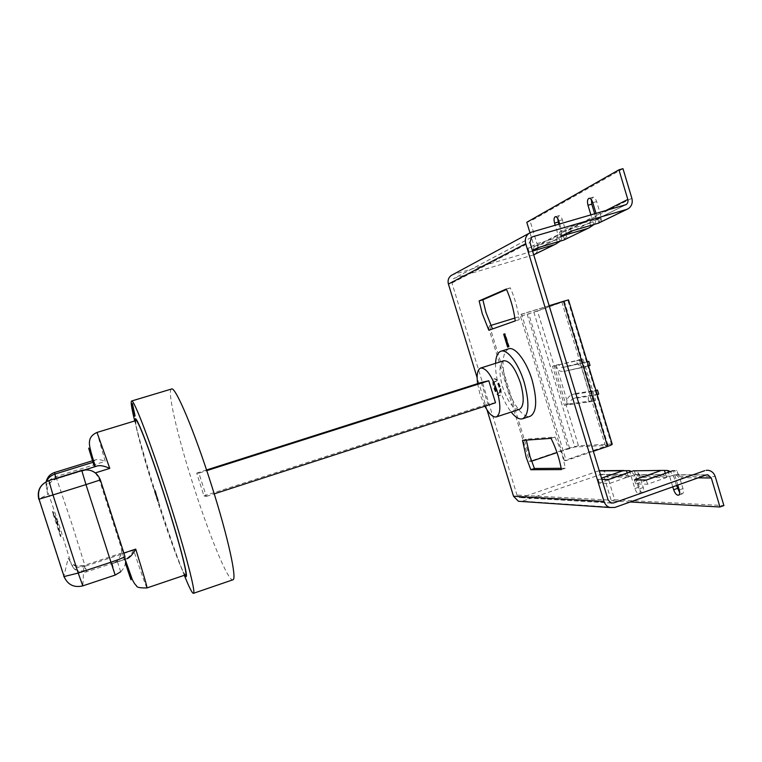 <?xml version="1.0" encoding="UTF-8"?>
<svg xmlns="http://www.w3.org/2000/svg" width="762" height="762" viewBox="0 0 762 762"><rect width="100%" height="100%" fill="white"/><g stroke="black" fill="none" stroke-linecap="round" stroke-linejoin="round"><path stroke-width="0.57" stroke-dasharray="3.81 2.86" d="M157.744 499.129L155.753 491.928L158.286 500.358L157.744 499.129L157.191 499.31L154.667 490.852L157.191 499.31M156.381 495.376L158.305 502.282L155.991 496.024L154.115 489.109L156.381 495.376M155.4 490.642L158.848 502.101L155.4 490.642L154.848 490.814M46.53 481.536L45.996 483.822L46.415 487.528C45.93 482.87 49.159 479.222 56.112 476.602L105.194 461.372L97.003 432.435M136.007 420.567C133.731 420.815 143.551 457.343 156 496.176C168.935 536.848 183.442 575.901 185.585 574.872M95.402 472.878L99.165 479.098L121.31 547.973L121.701 553.745L123.854 553.041M184.318 575.3C176.193 554.698 166.888 528.047 156.4 495.348C146.856 465.353 139.627 440.56 134.712 420.957M171.526 389.02C166.792 390.011 177.565 436.016 192.815 483.68C208.559 533.543 228.076 581.616 232.801 579.834M495.09 387.582C496.376 391.287 497.729 393.125 499.148 393.106C500.253 392.392 500.329 390.249 499.367 386.696C498.072 382.981 496.719 381.133 495.31 381.162C494.205 381.886 494.128 384.029 495.09 387.582M494.614 387.734C495.9 391.439 497.243 393.287 498.662 393.268C499.767 392.544 499.843 390.411 498.872 386.848C497.586 383.134 496.233 381.286 494.833 381.314C493.719 382.038 493.652 384.181 494.614 387.734M499.748 386.667C497.938 381.438 496.043 378.847 494.062 378.885C492.5 379.914 492.404 382.924 493.757 387.915C495.557 393.125 497.462 395.716 499.453 395.688C501.005 394.678 501.11 391.678 499.748 386.667M500.243 386.515C498.424 381.286 496.529 378.695 494.548 378.733C492.985 379.752 492.881 382.762 494.243 387.753C496.043 392.963 497.938 395.554 499.939 395.535C501.491 394.526 501.596 391.516 500.243 386.515M477.593 383.657L479.974 394.192L484.88 406.213M503.768 360.759C499.072 363.826 498.672 372.551 502.587 386.934C507.787 401.993 513.388 409.47 519.398 409.375M495.548 363.35C495.3 370.484 496.538 378.571 499.262 387.62C502.387 397.612 506.368 405.755 511.188 412.061M508.578 348.834C501.901 353.187 501.272 365.312 506.692 385.229C512.14 403.593 523.484 418.89 530.257 416.262M492.49 328.965L488.842 330.251M135.245 420.795C135.607 428.244 144.847 461.543 155.924 496.148C167.564 532.695 180.584 568.538 184.852 575.12M665.312 473.373L666.569 477.545L663.407 474.64L661.664 474.793L635.67 483.946L647.595 484.213L674.084 474.859L675.865 474.697L679.085 477.669L676.932 470.506L673.541 470.516M627.174 472.992L628.44 477.164L625.459 474.45L623.821 474.602L599.342 483.137L609.724 483.375L634.632 474.659L636.308 474.507L639.337 477.269L637.318 470.602L634.26 470.602C636.975 471.354 638.813 473.154 639.775 476.012L643.242 487.49C643.957 490.176 643.785 491.823 642.728 492.433C641.071 492.528 639.613 490.833 638.346 487.356L634.908 475.974L631.517 471.478M559.86 237.506L566.156 235.115L559.86 237.506L560.699 237.134L562.289 232.553L591.731 217.684L590.912 214.96M589.169 222.933L592.979 221.818L586.197 224.409L590.045 222.542L591.731 217.684M558.06 234.686L556.479 239.23L531.914 251.403L532.695 251.05L534.21 246.736L558.06 234.686L555.222 225.285M557.632 218.323L558.889 215.684C560.222 215.579 561.375 216.96 562.356 219.818L565.89 231.505C566.68 234.467 566.166 237.068 564.328 239.297L567.023 237.982L565.309 239.401M594.255 224.399C595.894 222.085 596.322 219.485 595.532 216.579L594.712 213.855M560.327 241.087C561.956 238.906 562.394 236.43 561.632 233.648L537.62 245.735C538.505 249.479 537.477 252.365 534.524 254.413M533.714 254.822L454.343 278.235L453.304 278.74L451.952 283.007L516.979 495.043L519.474 497.567L521.56 497.51L599.227 470.668M636.737 470.487L637.318 470.602M676.485 485.537L673.694 476.269L670.322 471.611M676.313 470.392L676.932 470.506M677.789 485.07L673.427 470.545C676.304 471.316 678.256 473.25 679.285 476.307L682.99 488.613C683.733 491.452 683.504 493.214 682.295 493.89L679.704 492.738M555.66 239.592L559.232 238.544L556.622 239.84L527.999 248.222L537.01 243.63L562.527 236.172L586.197 224.409L559.527 232.172L569.89 226.905L600.932 217.875L597.846 219.408L594.008 220.523L625.107 205.064M531.914 251.403L453.2 274.51L531.428 232.172M630.203 501.987L611.353 500.939L604.066 476.926L601.208 474.335L521.532 501.472M134.493 416.166L131.845 403.803M57.35 521.208L60.998 536.296L52.978 511.493L57.35 521.208L56.769 521.399L60.398 536.486L60.998 536.296M556.193 365.112L558.803 364.522C559.603 366.608 561.051 367.56 563.137 367.398L584.473 362.702C582.311 362.874 580.806 361.864 579.968 359.693L583.101 358.969L595.608 400.25L592.398 400.707C591.874 398.145 592.722 396.364 594.932 395.364L573.176 398.65C571.043 399.612 570.224 401.317 570.728 403.765L568.061 404.146L556.193 365.112L552.555 366.274L579.968 359.693L576.158 360.902L579.282 360.197L591.798 401.507L588.607 401.955L592.398 400.707L570.728 403.765L564.432 405.336L552.555 366.274M611.41 444.017L578.463 445.77L537.496 311.029L567.842 300.152L611.41 444.017L612.172 444.075M564.423 460.6L519.979 314.735L521.57 314.154L566.166 460.562L564.423 460.6L607.971 445.341L574.862 446.989L557.012 452.571M489.537 325.822L531 461.391L529.504 461.429L488.175 326.317L490.804 325.431M492.557 329.108L519.179 319.707C517.817 308.772 514.855 298.142 510.292 287.826L506.539 289.465M561.156 468.287L565.28 468.249C563.413 457.514 559.965 447.103 554.936 437.026L526.218 439.169L526.332 440.122M537.62 245.735L530.209 221.304L526.79 222.285M601.618 470.573C604.457 471.116 606.381 472.85 607.39 475.764L634.908 475.974M611.353 500.939L614.667 499.767L607.39 475.764M487.023 409.88L477.126 377.657M452.723 274.672L453.2 274.51M529.971 232.753L534.21 246.736M601.875 479.393L598.189 479.346L601.513 478.184M532.571 251.079L529.171 252.079L532.39 250.479M510.292 287.826L506.33 289.017M519.179 319.707L515.236 320.916M554.936 437.026L551.04 438.341M565.28 468.249L561.384 469.592M526.218 439.169L522.532 440.398M537.496 311.029L488.175 326.317M527.218 314.335L568.023 448.37L529.504 461.429M514.855 318.049L533.848 312.144L564.309 301.209L519.979 314.735M549.154 305.705L521.57 314.154M568.509 299.895L567.842 300.152M593.341 451.285L566.166 460.562M568.023 448.37L578.463 445.77M531.571 461.2L531 461.391M579.282 360.197L583.101 358.969M591.798 401.507L595.608 400.25M588.512 365.95L563.718 371.465C559.594 371.742 556.736 369.818 555.146 365.684L576.158 360.902C577.815 365.227 580.787 367.236 585.083 366.951L586.245 366.674M590.036 365.455L564.832 371.199M564.432 405.336L568.061 404.146M598.713 394.116L576.805 397.459L575.615 393.544L571.986 394.735L593.693 391.268C589.255 393.268 587.559 396.831 588.607 401.955L567.08 404.965C566.08 400.06 567.719 396.65 571.986 394.735M595.96 390.525L593.693 391.268M575.615 393.544L595.884 390.287M587.273 361.845L585.006 362.579M568.481 370.027L567.29 366.103L563.642 367.274M567.29 366.103L587.226 361.702M597.198 394.621L594.932 395.364M576.805 397.459L573.176 398.65M481.26 382.486L487.88 404.07L495.529 402.765M198.92 473.145L196.72 473.116L203.978 495.938L206.321 496.433L198.92 473.145L206.769 470.64M206.321 496.433L214.227 493.871M196.72 473.116L206.55 469.983M203.978 495.938L487.88 404.07M508.711 346.729L509.226 346.577L505.168 333.708L504.673 333.908M505.168 333.708L504.663 333.861M509.226 346.577L508.711 346.739M125.578 561.804L122.177 552.879L125.416 563.185M146.99 587.931C146.085 586.807 141.637 574.234 133.636 550.221C131.169 554.736 128.664 557.574 126.13 558.746L123.501 557.336M124.644 558.813L126.635 558.832L112.224 563.604L117.272 561.137L121.701 553.745M94.517 466.811L95.345 466.554M94.612 467.011L84.725 470.087L94.612 467.011M97.546 465.877L95.355 466.573M93.431 463.658L93.393 461.791M93.659 461.162L95.517 459.829C98.079 459.219 101.308 459.734 105.194 461.372M113.262 563.299L126.635 558.832M122.215 552.964L83.906 565.499L85.963 570.252C80.677 571.757 76.4 570.852 73.123 567.538L68.218 558.003L63.818 576.615L38.786 499.253L47.654 494.376L46.415 487.528L59.903 527.428L71.371 564.366C73.428 567.576 78.019 568.195 85.134 566.223L71.647 523.208L54.531 472.516M60.398 536.486L52.378 511.683L56.769 521.399M52.378 511.683L52.978 511.493M134.588 416.033L135.179 415.852M94.983 473.012C91.24 470.164 87.087 469.344 82.506 470.545L84.934 469.792L81.515 470.449M591.35 199.634L592.807 197.215C594.312 197.082 595.598 198.53 596.646 201.578L600.418 214.112C601.266 217.294 600.713 220.085 598.761 222.466L601.856 220.951L600.037 222.466M561.632 233.648L558.794 224.257M622.983 168.678L530.209 221.304M614.667 499.767L723.9 505.568M672.789 486.851L668.398 472.288M634.26 470.602L639.737 488.728C640.451 491.414 640.28 493.062 639.232 493.671C637.584 493.766 636.127 492.071 634.86 488.575L629.869 472.059M596.055 213.465L596.589 215.227L594.893 220.132L594.008 220.523M559.699 223.99L562.289 232.553M559.232 238.544L560.032 241.173M564.328 239.297L563.47 236.449M592.979 221.818L593.788 224.533M598.761 222.466L597.846 219.408M590.626 225.457L589.978 223.304M601.856 220.951L600.932 217.875M571.167 231.134L569.89 226.905M560.784 236.315L559.527 232.172M557.27 241.983L556.622 239.84M529.171 252.079L527.999 248.222M538.201 247.574L537.01 243.63M567.023 237.982L566.156 235.115M599.342 483.137L598.189 479.346M609.724 483.375L608.552 479.498M635.67 483.946L634.432 479.879M647.595 484.213L646.338 480.05M155.2 492.109L155.753 491.928M157.563 500.615L158.115 500.434M133.636 550.221L85.134 566.223L86.639 571.824L85.963 570.252L123.673 557.784M666.569 477.545L639.337 477.269M634.632 474.659L661.664 474.793M698.097 477.85L679.085 477.669M674.084 474.859L706.05 475.031M595.532 216.579L565.89 231.505M533.019 255.07L533.686 254.746M639.775 476.012L673.694 476.269M679.285 476.307L715.223 476.583M614.934 507.416L522.684 501.177M599.627 474.478L623.821 474.602M451.952 283.007L529.961 242.459M608.124 499.977L516.979 495.043M599.294 470.868L598.532 470.868M521.56 497.51L610.457 502.787M531.343 237.477L454.343 278.235M561.823 301.904L605.657 446.532M569.633 448.294L528.704 313.801M607.6 445.322L563.975 301.342M533.848 312.144L574.862 446.989M112.224 563.604L115.157 575.024L82.848 585.807L83.868 565.614C76.429 567.299 71.209 564.756 68.218 558.003M55.912 478.403L55.931 479.041L81.677 471.03L55.931 479.041L48.863 480.593M46.206 481.708L45.996 483.822L47.292 485.499C48.873 485.413 45.329 484.784 55.931 479.041L55.931 479.041C48.873 482.003 46.12 487.108 47.654 494.376M99.165 479.098L100.374 479.927M115.167 575.081L120.691 571.776C125.12 567.385 126.53 562.261 124.939 556.412L121.31 547.973M82.82 585.873L82.848 585.807C73.8 587.883 67.456 584.825 63.818 576.615M631.86 198.282L600.418 214.112M628.44 477.164L604.066 476.926M596.589 215.227L605.447 210.75M679.256 489.937L682.99 488.613M634.86 488.575L638.346 487.356M639.737 488.728L643.242 487.49M558.756 220.856L562.356 219.818M592.807 202.682L596.646 201.578M155.21 490.68L154.667 490.852M158.305 502.282L158.848 502.101M499.148 393.106L498.662 393.268M494.548 378.733L494.062 378.885M636.308 474.507L663.407 474.64M675.865 474.697L706.755 474.85M590.045 222.542L560.699 237.134M556.479 239.23L532.695 251.05M588.035 228.324L589.102 227.8M554.793 244.535L555.793 244.04M663.854 470.421L661.74 470.43M708.374 470.306L706.126 470.316M531.571 237.306L453.304 278.74M611.095 503.034L519.474 497.567M564.309 301.209L607.971 445.341M563.137 367.398L584.473 362.702M563.718 371.465L585.083 366.951M499.939 395.535L499.453 395.688M495.31 381.162L494.833 381.314M122.177 552.879L83.906 565.499C72.085 566.985 74.428 564.413 73.162 565.271L73.123 567.538C76.648 571.881 81.153 573.31 86.639 571.824L126.13 558.756M95.517 459.829L92.526 460.753M125.616 560.718L125.054 558.975M154.115 489.109L154.667 488.928M158.286 500.358L157.744 500.529M120.691 571.776L117.272 561.137M82.506 470.545L81.724 470.383M601.208 474.335L625.459 474.45M625.44 204.949L594.893 220.132M627.069 209.283L628.212 208.731M625.878 470.516L623.897 470.516M678.59 495.224L682.295 493.89M639.232 493.671L642.728 492.433M555.298 216.713L558.889 215.684M588.978 198.31L592.807 197.215"/><path stroke-width="1.14" d="M123.854 553.041L135.741 549.116C143.485 574.119 147.237 587.054 146.99 587.931L185.614 574.862C187.843 575.205 178.946 541.001 165.725 499.682C151.809 455.914 137.627 418.605 136.007 420.567L97.003 432.435L109.776 468.392L95.402 472.878M134.712 420.957C131.607 408.337 130.578 401.679 131.607 401.002C133.636 398.459 151.333 444.665 168.802 499.643C185.385 551.478 196.272 593.788 193.434 593.322C192.215 593.427 189.176 587.416 184.318 575.3M232.801 579.834L232.867 579.815C237.287 579.73 228.105 537.22 211.703 485.823C194.51 431.292 175.27 385.991 171.526 389.02L131.607 401.002M484.88 406.213C489.147 414.014 492.985 417.566 496.376 416.9C500.758 414.061 500.986 405.365 497.053 390.801C491.738 375.523 486.28 367.941 480.67 368.036C477.507 369.513 476.479 374.723 477.593 383.657M496.376 416.9L519.398 409.375C524.037 406.46 524.427 397.745 520.551 383.248C515.245 368.056 509.645 360.559 503.768 360.759L480.67 368.036M511.188 412.061C515.503 417.452 519.322 419.691 522.637 418.767C529.066 414.757 529.6 402.669 524.237 382.495C518.627 363.598 507.263 348.701 500.92 351.234C497.71 352.435 495.919 356.473 495.548 363.35M522.637 418.767L530.257 416.262C536.81 412.213 537.41 400.117 532.076 379.971C526.485 361.102 515.026 346.262 508.578 348.834L500.92 351.234M526.332 440.122L529.914 456.181L534.448 468.487L530.79 469.735L561.384 469.592C559.508 458.848 556.06 448.427 551.04 438.341L522.532 440.398L526.247 457.419L530.79 469.735M482.27 313.668L488.842 330.251L515.236 320.916C513.855 309.982 510.892 299.342 506.33 289.017L479.136 300.914L482.27 313.668M506.539 289.465L482.87 299.799L485.985 312.534L492.49 328.965M184.852 575.12C190.271 584.578 181.366 548.221 165.83 499.72C149.609 448.675 134.007 409.146 135.245 420.795M529.971 232.753L526.79 222.285L618.934 169.812L627.821 199.454C628.345 201.692 627.755 203.425 626.031 204.654L531.428 232.172L528.847 233.448C525.713 236.058 524.685 239.468 525.732 243.697L604.009 501.434C605.038 504.501 606.981 506.53 609.848 507.521L614.934 507.416L706.05 475.031L707.917 474.85L711.289 477.984L698.097 477.85M588.035 228.324L563.718 240.097L589.102 227.8L594.255 224.399M533.686 254.746L555.793 244.04L560.327 241.087M554.793 244.535L533.714 254.822M670.322 471.611L667.874 470.525L663.854 470.421L633.47 470.802L661.74 470.43M711.289 477.984L719.985 506.987L723.9 505.568L715.223 476.583C714.013 473.059 711.737 470.973 708.374 470.306L706.126 470.316M132.436 403.622L131.75 403.955L134.493 416.166L135.084 415.985L132.436 403.622L135.084 415.985M587.435 228.524L560.784 236.315L571.167 231.134L598.341 223.209L626.431 209.502L532.8 236.706L531.571 237.306L529.961 242.459L608.124 499.977L611.095 503.034L613.591 502.968L704.745 470.668M534.448 468.487L561.156 468.287M626.431 209.502L628.212 208.731C631.708 206.292 632.927 202.816 631.86 198.282L622.983 168.678L618.934 169.812M599.227 470.668L623.897 470.516M521.532 501.472L518.408 501.263L513.512 496.233L487.023 409.88M477.126 377.657L448.408 284.045C447.542 280.578 448.408 277.759 451.028 275.587L452.723 274.672M504.158 334.061L503.682 334.223L507.606 347.062L508.711 346.739L504.663 333.861L503.682 334.223M633.47 470.802L608.552 479.498L601.875 479.393M601.513 478.184L622.678 470.821L599.294 470.868M672.836 470.726L646.338 480.05L634.432 479.879L660.444 470.745M532.39 250.479L538.201 247.574L563.718 240.097M554.231 244.726L532.571 251.079M482.87 299.799L479.136 300.914M490.804 325.431L514.855 318.049M563.547 301.285L568.509 299.895L612.172 444.075C612.629 444.408 611.076 445.189 607.533 446.437L563.547 301.285L549.154 305.705M607.533 446.437L593.341 451.285M557.012 452.571L531.571 461.2M587.226 361.702L588.797 361.359L590.036 365.455L588.512 365.95M595.884 390.287L597.475 390.03L595.96 390.525M588.797 361.359L587.273 361.845M597.475 390.03L598.713 394.116L597.198 394.621M214.227 493.871L495.529 402.765L488.785 380.771L481.26 382.486L206.55 469.983M206.769 470.64L488.785 380.771M504.196 334.061L508.121 346.91L508.711 346.729M508.121 346.91L507.606 347.062M95.002 466.668C87.173 442.96 86.649 441.95 93.431 463.658L94.517 466.811M97.565 465.868L84.934 469.792L97.565 465.868C100.632 465.23 104.699 466.077 109.776 468.392M93.393 461.791L93.659 461.162M135.741 549.116C132.912 554.174 130.064 557.365 127.187 558.689M93.012 462.315L54.874 474.135C50.749 475.526 47.968 477.993 46.53 481.536M131.75 403.955L132.35 403.784M594.712 213.855L591.788 204.159L591.35 199.634M558.794 224.257L557.632 218.323M679.704 492.738L676.485 485.537M677.789 485.07L679.256 489.937C680.009 492.785 679.78 494.548 678.59 495.224C676.694 495.357 675.046 493.538 673.665 489.766L672.789 486.851M668.398 472.288L667.874 470.525M665.312 473.373L664.464 470.535M629.869 472.059L629.431 470.621L622.678 470.821M627.174 472.992L626.459 470.621M719.985 506.987L630.203 501.987M590.912 214.96L587.988 205.254C587.073 201.53 587.407 199.215 588.978 198.31C590.483 198.177 591.76 199.625 592.807 202.682L596.055 213.465M555.222 225.285L554.555 223.095C553.698 219.656 553.945 217.522 555.298 216.713C556.622 216.618 557.774 217.999 558.756 220.856L559.699 223.99M627.069 209.283L598.341 223.209M631.517 471.478L629.431 470.621M590.883 226.314L590.626 225.457M557.47 242.649L557.27 241.983M525.732 243.697L448.408 284.045M513.512 496.233L604.009 501.434M610.457 502.787L613.591 502.968M532.8 236.706L531.343 237.477M125.416 563.185C132.969 586.054 133.026 585.597 125.578 561.804M84.725 470.087L81.677 471.03L84.725 470.087M81.515 470.449L48.863 480.593L52.969 494.948L38.786 499.253C36.909 490.423 40.272 484.203 48.863 480.593L81.724 470.383L85.982 484.594L52.969 494.948L78.2 573.062L110.957 562.223L85.982 484.594L100.374 479.927L124.939 556.412C124.358 557.317 119.701 559.26 110.957 562.223L115.167 575.081L120.691 571.776M92.526 460.753L54.521 472.516L55.912 478.403M63.818 576.615L78.2 573.062L82.82 585.873L115.167 575.081M100.374 479.927C96.86 471.83 90.649 468.649 81.724 470.383M605.447 210.75L627.821 199.454M673.665 489.766L677.361 488.452M554.555 223.095L558.136 222.066M587.988 205.254L591.788 204.159M193.434 593.322L232.867 579.815M706.755 474.85L707.917 474.85M528.847 233.448L451.028 275.587M518.408 501.263L609.848 507.521M95.345 466.554C90.154 449.961 88.821 444.665 89.611 440.96C89.726 440.455 89.783 435.683 97.003 432.435M146.99 587.931C140.008 588.083 136.503 587.35 136.474 585.721C135.103 584.606 133.683 582.454 132.207 579.263L125.616 560.718M54.521 472.516C50.035 474.088 47.263 477.145 46.206 481.708M48.863 480.593C40.424 484.146 37.157 490.357 39.062 499.205L64.16 576.786C67.847 584.864 74.066 587.893 82.82 585.873M626.031 204.654L625.44 204.949"/></g></svg>
